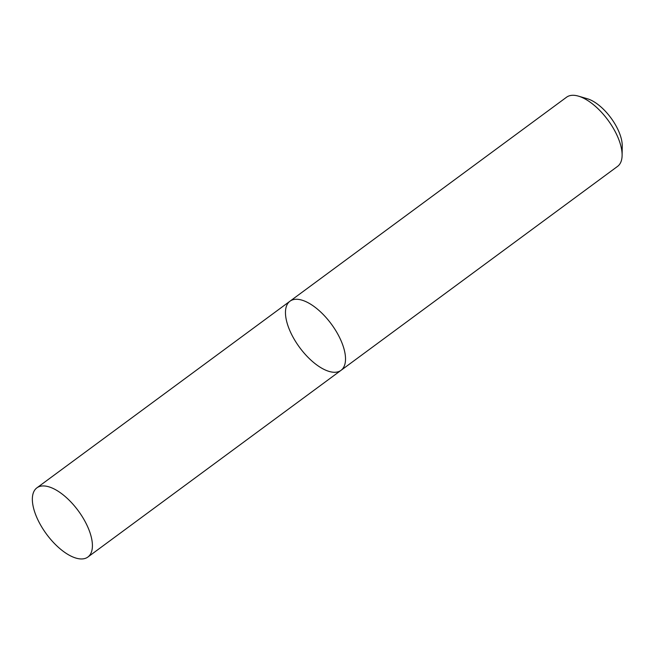 <?xml version="1.0" encoding="UTF-8"?>
<svg xmlns="http://www.w3.org/2000/svg" width="655" height="655" viewBox="0 0 655 655"><rect width="100%" height="100%" fill="white"/><g stroke="black" fill="none" stroke-linecap="round" stroke-linejoin="round"><path stroke-width="0.98" d="M622.111 155.366A42.968 19.707 -126.4 0 0 613.932 129.313A42.968 19.707 -126.4 0 0 578.414 96.129L587.298 98.725A34.379 15.769 -126.4 0 1 615.708 125.277A34.379 15.769 -126.4 0 1 622.25 146.122L622.111 155.366A42.968 19.707 -126.4 0 1 617.583 166.37L341.001 370.353A42.968 19.707 -126.4 0 0 337.341 333.297A42.968 19.707 -126.4 0 0 289.985 301.194A42.968 19.707 -126.4 0 0 299.63 347.469A42.968 19.707 -126.4 0 0 341.001 370.353A42.968 19.707 -126.4 0 0 337.341 333.297A42.968 19.707 -126.4 0 0 289.985 301.194L36.877 487.86A42.968 19.707 -126.4 0 0 46.521 534.144A42.968 19.707 -126.4 0 0 87.893 557.028A42.968 19.707 -126.4 0 0 84.233 519.972A42.968 19.707 -126.4 0 0 36.877 487.86M578.414 96.129A42.968 19.707 -126.4 0 0 566.575 97.202L289.985 301.194M341.001 370.353L87.893 557.028"/></g></svg>
